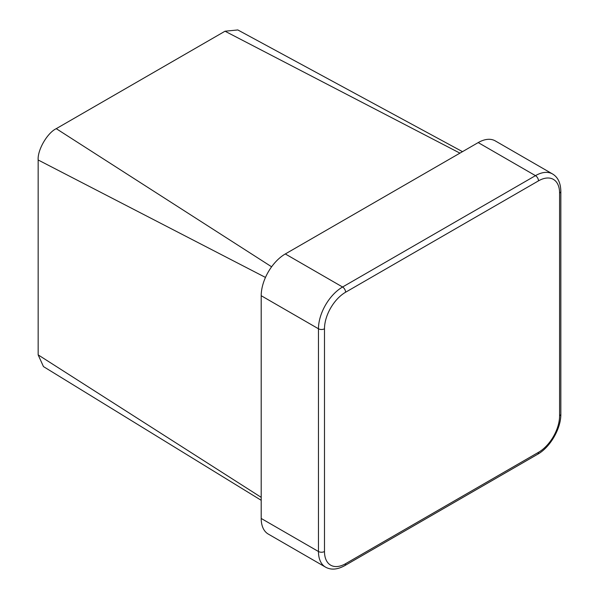 <?xml version="1.0" encoding="UTF-8"?>
<svg xmlns="http://www.w3.org/2000/svg" width="599" height="599" viewBox="0 0 599 599"><rect width="100%" height="100%" fill="white"/><g stroke="black" fill="none" stroke-linecap="round" stroke-linejoin="round"><path stroke-width="0.9" d="M261.201 500.3L43.457 366.588L38.164 354.885L261.201 497.35M265.469 277.427L38.164 159.985L38.164 354.885M38.164 159.985C37.355 150.124 47.299 132.896 56.246 128.665L271.617 266.795M459.935 153.134L225.029 31.215L56.246 128.665M225.029 31.215L237.818 29.95L462.488 151.659M324.493 551.514A29.838 17.229 120 0 0 345.593 563.696L538.486 452.327A29.838 17.229 120 0 0 559.586 415.788L559.586 193.05A29.838 17.229 120 0 0 538.486 180.868L345.593 292.237A29.838 17.229 120 0 0 324.493 328.776L324.493 551.514A4.26 2.463 180 0 1 318.466 551.514A34.098 19.685 -60 0 0 325.527 567.126L268.262 534.061A34.098 19.685 -60 0 1 261.201 518.457L318.466 551.514L318.466 328.776L261.201 295.711L261.201 518.457M261.201 295.711A34.098 19.685 -60 0 1 285.311 253.954L342.576 287.011L535.476 175.649L478.212 142.584L285.311 253.954M478.212 142.584A34.098 19.685 -60 0 1 495.261 140.892L552.525 173.957A34.098 19.685 -60 0 0 535.476 175.649A4.26 2.463 -120 0 1 538.486 180.868M324.493 328.776A4.26 2.463 180 0 1 318.466 328.776A34.098 19.685 -60 0 1 342.576 287.011A4.26 2.463 -120 0 1 345.593 292.237M552.525 173.957C557.886 177.147 560.657 182.927 560.836 191.306A4.26 2.463 180 0 1 559.586 193.05M560.836 191.306L560.836 414.044A4.26 2.463 180 0 1 559.586 415.788M560.836 414.044C561.136 428.397 550.182 447.371 537.61 454.282A4.26 2.463 -120 0 0 538.486 452.327M537.61 454.282L344.71 565.651A4.26 2.463 -120 0 0 345.593 563.696M325.527 567.126C330.97 570.173 337.364 569.686 344.71 565.651"/></g></svg>
